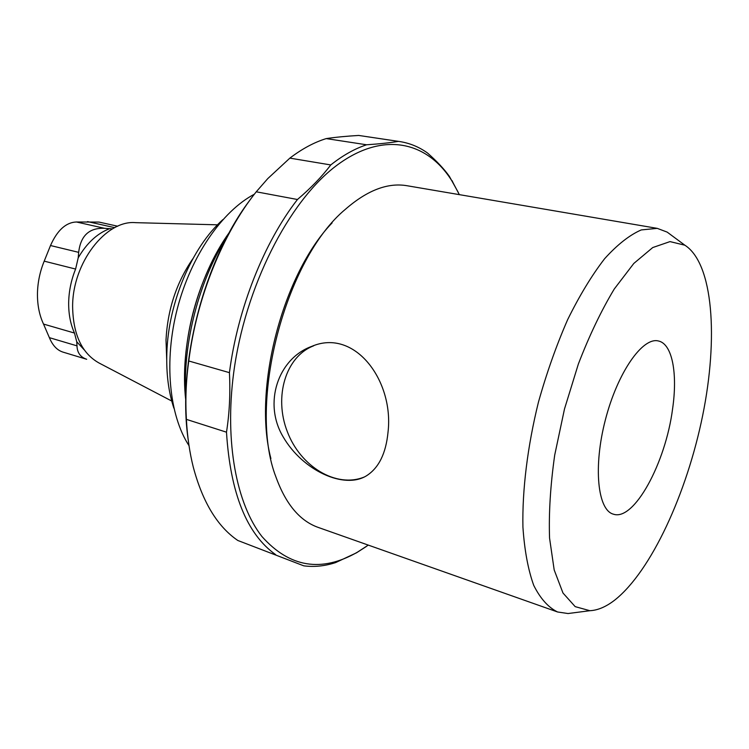 <?xml version="1.0" encoding="UTF-8"?>
<svg xmlns="http://www.w3.org/2000/svg" width="749" height="749" viewBox="0 0 749 749"><rect width="100%" height="100%" fill="white"/><g stroke="black" fill="none" stroke-linecap="round" stroke-linejoin="round"><path stroke-width="1.12" d="M672.574 408.963C665.636 462.863 634.075 521.463 613.394 514.17C597.58 510.153 593.086 466.758 605.426 419.655C617.569 372.496 642.623 336.778 658.39 340.973C672.312 343.754 677.779 373.442 672.574 408.963M614.779 600.061C651.274 571.159 686.861 493.216 702.637 415.658C718.422 338.23 713.329 263.433 684.858 245.204L670.018 241.599L652.735 247.554L633.813 263.442L614.274 288.992C601.316 310.517 589.341 335.524 578.359 364.033L564.484 409.02L554.709 455.074C550.421 485.315 548.708 512.99 549.56 538.1L554.185 569.933L562.986 593.021L575.185 606.634L589.894 610.707C597.842 610.323 606.138 606.774 614.779 600.061M671.806 235.542L667.162 232.106L657.248 228.361L641.238 229.934C629.563 235.036 617.363 244.633 604.621 258.714C591.822 275.304 579.492 295.621 567.648 319.654C556.385 345.411 546.639 372.946 538.419 402.25C527.483 446.563 522.156 490.202 522.924 527.137C524.497 550.29 528.101 569.699 533.719 585.344C540.329 598.545 548.277 607.42 557.574 611.98L568.06 613.534L573.79 612.794M657.248 228.361L406.96 185.715C387.767 182.447 367.291 190.265 345.542 209.177C285.135 258.967 247.423 404.114 275.95 477.019C285.753 504.114 299.834 520.911 318.194 527.408L557.574 611.98M388.029 432.126C394.096 381.026 354.895 327.79 311.678 346.403C278.122 358.481 262.852 403.243 283.262 437.051C302.793 470.634 344.156 489.621 366.467 475.802C378.788 467.975 385.978 453.417 388.029 432.126M332.135 222.856C282.607 274.171 252.619 389.602 270.895 458.538M250.522 199.309C204.056 259.903 177.054 363.836 188.149 439.382M458.322 192.512L449.344 176.315C444.213 169.096 436.929 161.325 427.492 152.993C419.047 146.935 409.75 143.115 399.591 141.533L358.724 135.447C346.319 136.168 335.486 137.217 326.236 138.593C314.224 142.301 302.1 148.817 289.863 158.123L267.767 178.608L256.242 191.8C222.668 233.669 196.538 298.252 188.785 360.99C186.052 380.099 185.256 399.554 186.398 419.374C187.316 436.658 189.628 452.639 193.336 467.329C202.689 502.261 217.51 526.631 237.798 540.469L303.766 565.832C314.206 567.19 324.832 566.113 335.636 562.583L356.458 552.837L366.364 546.47M237.798 540.469L303.766 565.832M186.398 419.374L226.488 432.182C230.346 493.273 246.758 534.112 275.716 554.7M188.785 360.99L229.428 372.656C230.458 393.347 229.484 413.195 226.488 432.182M256.242 191.8L297.447 199.506C264.051 242.47 237.686 308.607 229.428 372.656M289.863 158.123L330.768 164.939C321.986 176.539 310.882 188.065 297.447 199.506M326.236 138.593L366.607 144.782C354.811 148.639 342.864 155.361 330.768 164.939M366.607 144.782C379.556 143.911 390.163 142.778 398.412 141.374L358.724 135.447M399.591 141.533L398.412 141.374M459.343 194.646L453.22 183.056C428.765 141.748 383.675 129.895 336.058 165.922C288.608 201.687 244.895 287.167 233.641 373.105C224.513 442.547 236.656 504.433 261.953 536.546C289.62 567.499 321.405 572.732 357.31 552.247L368.293 545.103M227.762 235.401C199.065 279.826 182.391 343.997 185.836 396.773M189.02 445.692C169.115 415.208 163.75 360.934 177.373 308.448C191.023 255.961 222.125 211.162 254.351 194.216M112.49 228.885L104.57 228.314C89.253 227.659 80.62 235.673 78.673 252.347L78.214 257.806L75.602 269.06L44.21 261.148L50.501 245.532C57.299 230.233 65.94 222.387 76.435 221.994L98.999 222.078L117.715 226.226M62.757 352.03C57.008 350.139 52.552 345.345 49.378 337.659L43.526 324.074C39.425 315.32 37.403 305.311 37.45 294.057L37.469 292.971C37.759 282.045 40.006 271.438 44.21 261.148M75.602 269.06C71.211 279.929 68.899 291.108 68.665 302.577C68.543 314.028 70.481 324.177 74.497 333.052L76.726 341.741L76.997 345.86C77.203 352.695 80.433 357.161 86.687 359.277L62.747 352.039M217.519 224.822L135.588 222.659C105.993 219.775 72.438 262.871 72.616 306.566C73.093 334.625 81.922 353.453 99.111 363.04L171.736 401.033M192.942 258.602C176.586 282.298 167.607 309.431 166.006 339.99L166.709 359.567M222.856 219.635C191.941 247.179 168.272 302.652 166.84 353.144C166.184 373.667 168.525 392.017 173.88 408.168M364.257 477.019C336.123 488.526 300.34 466.421 287.288 431.583C273.788 396.923 285.491 356.533 313.691 345.804L311.678 346.403M229.522 232.153C197.53 276.344 179.357 346.3 185.789 400.472M104.57 228.314L76.435 221.994M78.673 252.347L50.501 245.532M76.997 345.86L49.378 337.659M109.41 228.773C97.145 233.501 86.753 243.182 78.214 257.806M114.709 227.659L87.502 221.601M76.726 341.741L84.263 349.895M74.497 333.052L43.526 324.074M684.858 245.204L667.162 232.106M589.894 610.707L568.06 613.534M453.22 183.056L452.068 180.649M357.31 552.247L356.458 552.846M215.291 255.25C195.91 292.4 185.677 331.91 184.6 373.76"/></g></svg>
